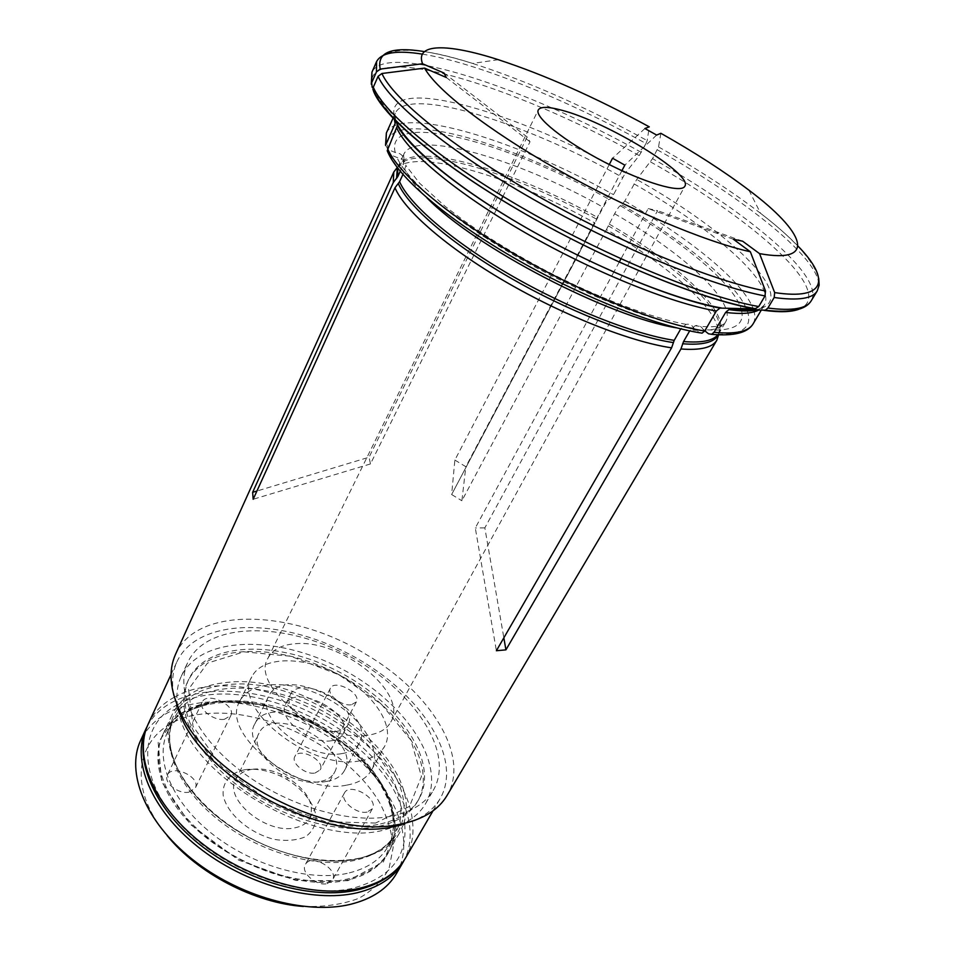 <?xml version="1.0" encoding="UTF-8"?>
<svg xmlns="http://www.w3.org/2000/svg" width="955" height="955" viewBox="0 0 955 955"><rect width="100%" height="100%" fill="white"/><g stroke="black" fill="none" stroke-linecap="round" stroke-linejoin="round"><path stroke-width="0.72" stroke-dasharray="4.78 3.58" d="M375.566 823.055L325.225 821.646L269.525 801.376L221.763 766.758L193.006 726.266L188.589 689.259L207.462 663.116L244.038 651.823L290.618 656.24L339.037 674.815L381.499 704.324L410.913 740.173L421.453 776.463L409.552 806.366L375.566 823.055M376.604 826.827C337.234 834.586 277.344 816.776 235.24 783.613C193.017 750.499 174.932 708.001 187.729 681.464C206.113 643.133 277.845 642.428 337.76 674.027C398.02 704.981 438.572 764.155 417.729 801.197C410.173 814.221 396.468 822.768 376.604 826.827M252.251 769.312C244.205 770.554 238.69 773.968 235.694 779.578C223.494 799.013 266.29 834.527 294.701 827.866C301.995 826.445 307.044 823.21 309.85 818.172C314.816 804.026 307.319 790.477 287.348 777.513L281.916 774.684C271.423 769.921 261.539 768.13 252.251 769.312M245.017 769.67C230.43 772.547 222.061 782.109 223.184 795.36C226.813 813.684 249.613 833.44 274.527 839.433C286.667 841.271 297.029 840.352 305.624 836.687C312.464 831.566 315.974 824.786 316.141 816.346C313.873 803.143 302.89 789.367 287.001 779.459L280.519 776.081C267.997 770.399 256.167 768.262 245.017 769.67M326.741 781.393C293.018 788.484 240.72 746.094 254.806 723.997C270.241 689.271 363.998 738.084 344.409 770.649C341.233 776.343 335.348 779.925 326.741 781.393M319.388 781.679C290.917 787.636 247.106 751.991 259.008 733.237C272.056 703.871 350.998 744.972 334.429 772.5C331.719 777.37 326.706 780.438 319.388 781.679M351.285 704.79C341.651 706.354 326.491 694.273 330.406 688.233C334.537 678.874 361.718 693.223 356.346 701.937L351.285 704.79M315.031 773.037L320.152 769.909C325.774 760.693 299.261 746.679 294.844 756.527C290.762 762.926 305.421 774.971 315.031 773.037M224.306 719.33C213.586 721.025 198.186 708.956 202.221 702.104C206.674 691.169 236.637 705.291 230.824 715.558L224.306 719.33M188.732 792.208L195.286 788.09C201.362 777.275 172.127 763.606 167.388 775.078C163.198 782.312 178.072 794.309 188.732 792.208M367.126 812.084C356.454 814.591 339.562 800.29 344.433 792.984C349.637 781.966 378.92 798.499 372.366 808.778L367.126 812.084M327.183 883.626L332.483 880.044C339.323 869.217 310.853 853.042 305.325 864.597C300.264 872.297 316.535 886.538 327.183 883.626M216.797 701.627C164.188 706.282 139.346 751.764 173.75 803.191C207.39 854.844 294.14 892.818 347.477 880.056C401.327 868.095 408.704 816.048 373.178 771.974C338.237 727.662 269.095 696.267 216.797 701.627M303.368 906.45C324.342 907.083 342.785 904.397 358.686 898.369C372.605 890.645 382.752 880.57 389.115 868.167L393.138 847.634C392.159 832.832 387.623 817.767 379.529 802.427C347.727 748.529 266.135 707.094 204.752 713.827C143.692 718.339 117.787 776.893 167.101 835.518M396.516 873.479C415.604 839.982 395.609 791.253 353.899 755.381C312.082 719.437 251.654 697.663 203.761 702.426C172.962 705.769 151.941 718.399 140.683 740.304M147.213 726.301C170.647 682.419 250.592 680.76 316.248 715.367C382.251 749.293 426.742 815.737 404.24 860.109M341.651 753.638C307.892 760.216 254.866 717.742 268.725 696.159C283.79 662.149 378.455 711.427 359.235 743.277C356.12 748.851 350.258 752.301 341.651 753.638M331.6 740.722C310.148 744.673 276.807 717.933 285.593 704.193C295.071 682.718 355.141 713.982 342.976 734.073C340.971 737.69 337.175 739.898 331.6 740.722M336.566 731.363C315.114 735.207 281.618 708.455 290.356 694.822C299.739 673.502 360.011 704.874 347.93 724.797C345.937 728.39 342.153 730.575 336.566 731.363M359.713 760.86C310.435 770.852 231.552 708.097 251.786 676.88C261.945 656.133 302.675 655.739 337.688 674.17C372.868 692.268 395.907 725.86 384.746 746.094C380.305 753.961 371.961 758.879 359.713 760.86M346.462 785.177C297.208 795.837 219.304 733.189 239.8 701.328C250.15 680.175 290.786 679.292 325.5 697.58C360.393 715.534 382.979 749.317 371.591 769.933C367.078 777.955 358.698 783.028 346.462 785.177M377.917 824.511C338.548 832.211 278.621 814.364 236.458 781.202C194.187 748.063 176.054 705.602 188.827 679.112C207.187 640.853 278.932 640.22 338.894 671.842C399.202 702.832 439.837 761.959 419.03 798.953C411.486 811.953 397.781 820.464 377.917 824.511M173.643 694.583C171.494 682.085 172.652 671.007 177.129 661.326C197.983 617.622 280.078 617.682 348.348 653.686C417.001 688.961 464.142 756.169 440.303 798.332C434.943 807.548 426.527 814.854 415.067 820.261M175.481 654.414C197.052 604.945 294.677 609.875 366.923 654.939C430.239 692.196 470.934 756.217 446.916 795.706M733.392 239.251L648.182 208.596L621.001 258.817M702.104 333.092L699.215 332.543L693.867 328.257C692.017 324.987 689.426 323.685 686.132 324.366L680.76 328.89M613.802 272.115L475.304 527.972L496.385 650.725M619.21 262.136L613.826 272.079M648.182 208.596L657.577 210.661L484.842 527.876L503.846 637.833M484.842 527.876L475.304 527.972M742.632 241.197L657.577 210.661M398.139 825.932L382.478 830.444C312.583 847.873 188.935 775.126 178.704 711.69M177.63 706.163C176.007 694.977 177.224 684.998 181.307 676.236C200.848 635.397 277.141 634.872 340.696 668.393C404.61 701.221 447.943 764.036 425.691 803.465C420.857 811.834 413.396 818.554 403.285 823.64M390.476 816.37C348.778 824.392 284.733 805.28 239.502 769.969C194.151 734.705 174.598 689.761 187.944 661.97C207.283 621.586 283.695 621.574 347.536 655.237C411.748 688.233 455.559 750.833 433.57 789.845C425.703 803.346 411.33 812.192 390.476 816.37M367.782 735.243C322.551 743.694 249.709 686.227 268.009 658.126C272.521 649.687 281.391 644.912 294.629 643.801C340.374 638.453 408.931 692.9 390.798 722.04C386.775 729.178 379.111 733.583 367.782 735.243M609.266 164.547L454.867 460.059L451.643 494.523L603.178 207.259C606.425 201.469 608.431 198.867 609.171 199.44L610.734 198.616L613.492 194.653L625.334 173.058C515.593 111.067 382.298 72.664 394.522 117.513L395.633 121.416L395.119 123.493M422.349 54.137C476.879 62.827 566.411 99.547 645.974 143.489L639.241 155.581L625.334 173.058M645.974 143.489L647.192 140.588L649.281 126.836M644.912 128.519L612.561 158.232M454.867 460.059L465.837 466.697L461.886 500.766L606.413 229.582C669.013 265.836 718.864 309.718 718.673 333.271L718.59 334.823M397.208 167.519L398.426 166.564C422.408 149.35 515.963 178.525 595.001 223.088L451.643 494.523L461.886 500.766M385.569 145.303L388.208 149.625L395.227 152.502C400.933 153.015 403.881 156.059 404.072 161.598L400.24 171.327M395.227 152.502C383.958 108.739 507.308 141.579 609.171 199.44M387.252 150.699L389.915 154.567L396.994 157.468C402.246 157.85 405.218 160.547 405.911 165.573L402.926 174.478M660.884 133.294L658.532 146.915L652.552 158.661L636.734 179.468L624.809 201.051L620.547 205.886C619.843 205.337 617.861 207.951 614.602 213.741L606.413 229.582M741.665 310.876C744.816 325.786 731.996 332.006 703.19 329.535C701.209 326.109 698.475 324.867 695.001 325.81L689.677 330.896M620.547 205.886C683.147 241.901 734.753 284.506 741.378 309.707M656.646 135.061L624.833 165.131M444.063 73.069L527.172 136.983L530.001 141.782L502.951 196.384M446.272 77.474L530.001 141.782M496.337 209.766L370.456 463.939L369.06 457.23L256.919 491.037M370.456 463.939L253.171 499.274M704.826 330.848L703.19 329.535M693.867 328.257C650.439 321.262 578.587 292.624 515.76 256.238C452.873 219.841 406.961 180.579 396.994 157.468M639.241 155.581C514.482 85.317 360.214 37.925 372.175 87.335L394.522 117.513M527.172 136.983L369.06 457.23M397.435 125.511L396.301 122.24L373.787 91.871M501.291 199.75L496.361 209.706M621.92 170.67L465.837 466.697M403.69 823.544C425.393 761.302 308.62 671.938 226.789 682.455C204.716 684.592 188.278 692.375 177.475 705.793M176.818 706.664L172.461 714.053C155.271 748.016 189.973 806.844 251.953 838.872C313.741 871.282 381.833 865.958 399.799 832.402L403.344 824.595M217.334 702.044C190.702 704.981 172.557 715.784 162.887 734.467C149.625 762.03 166.659 805.172 207.784 838.12C248.789 871.103 307.761 887.959 347.047 879.137C366.875 874.529 380.711 865.457 388.554 851.944C404.92 822.912 387.205 780.295 350.103 748.684C312.942 717.026 259.306 697.818 217.334 702.044M347.883 880.689L295.919 880.486L238.846 860.228L190.355 824.416L161.705 781.859L158.148 742.465L178.358 714.101L216.415 701.185L264.356 704.742L313.813 723.341L356.848 753.734L386.321 791.217L396.337 829.68L383.361 861.947L347.883 880.689M148.24 723.938C153.612 712.621 162.255 703.751 174.192 697.317M174.395 697.21C247.429 655.142 405.051 737.188 412.476 821.145M412.512 821.384C414.076 834.849 411.772 847.013 405.589 857.912M404.693 824.189C407.522 856.551 390.416 877.848 353.374 888.102C302.95 900.147 222.766 871.127 179.815 823.89C136.422 776.797 138.738 725.239 176.377 705.327M177.129 704.921C246.975 664.585 397.567 742.978 404.598 823.341M641.271 152.346C526.193 87.979 386.608 41.184 371.937 72.174M397.292 167.626L401.613 162.768C425.262 145.876 518.219 175.04 596.863 219.328M397.626 168.056L398.331 166.086C410.137 139.633 512.262 169.214 597.746 217.561M403.308 164.69L403.702 154.412C415.21 128.627 517.383 158.852 603.178 207.259M394.391 119.673L395.358 113.084C407.892 85.544 524.88 122.562 622.588 177.427M680.927 328.615L676.653 327.863M426.957 197.876C415.974 187.037 408.692 177.654 405.123 169.727M614.602 213.741C683.983 253.624 737.344 302.353 725.609 321.978C721.479 329.081 709.696 331.707 690.262 329.881M609.123 224.031C678.253 263.89 731.148 312.942 719.127 333.068L717.909 334.787M657.291 149.804C752.039 202.985 830.981 267.507 817.193 290.965M811.189 300.837C825.395 276.723 747.001 211.795 652.552 158.661M658.532 146.915C697.675 169.071 731.709 191.215 760.61 213.347C775.651 224.938 788.09 235.837 797.938 246.02M424.438 51.582C438.429 53.814 454.485 57.754 472.606 63.424C527.076 80.948 585.272 106.674 647.192 140.588M622.063 205.038C684.472 240.935 736.663 283.193 746.894 309.862M747.299 310.948C753.423 328.723 740.495 336.339 708.514 333.796M386.369 132.984C399.488 104.119 516.369 139.884 613.492 194.653M388.208 149.625C377.01 104.25 505.35 138.726 610.734 198.616M624.809 201.051C690.286 238.631 744.912 283.05 753.638 310.065M753.746 310.411C755.417 315.759 755.202 320.247 753.089 323.888M699.215 332.543C654.151 325.452 579.028 295.584 513.36 257.54C447.644 219.471 399.918 178.49 389.915 154.567M633.989 183.849C713.528 229.057 776.833 283.993 764.251 305.111L758.425 310.208M753.149 310.053C805.65 303.905 734.479 234.405 636.734 179.468M608.228 225.81C670.494 261.837 720.094 305.302 719.951 328.484L718.447 334.811M650.522 161.896C754.796 220.342 838.024 293.937 798.965 309.217M398.76 825.788L395 834.348C387.408 847.431 373.906 856.146 354.472 860.455C316.093 868.68 258.363 851.92 218.098 819.712C177.714 787.541 160.786 745.676 173.619 719.103L178.466 711.093M178.549 710.998C202.484 680.187 266.147 681.381 319.4 709.314C372.808 736.914 410.304 788.376 398.808 825.657M177.63 708.92C159.127 734.013 172.151 777.967 213.168 813.171C253.994 848.434 316.081 867.737 356.728 858.975C380.09 853.627 394.857 842.382 401.028 825.227M401.243 824.607C423.733 763.272 308.071 674.218 226.992 684.783C204.931 686.967 188.601 694.834 178.012 708.395M347.19 873.383C308.823 881.871 251.32 865.326 211.318 833.166C171.196 801.042 154.519 759.022 167.459 732.199C185.986 693.545 255.522 691.157 313.049 721.514C370.898 751.215 408.836 809.542 387.79 846.894C380.138 860.109 366.601 868.943 347.19 873.383M281.916 774.684L280.519 776.081M287.348 777.513L287.001 779.459M330.406 688.233L294.844 756.527M356.346 701.937L320.152 769.909M202.221 702.104L167.388 775.078M230.824 715.558L195.286 788.09M344.433 792.984L305.325 864.597M372.366 808.778L332.483 880.044M344.409 770.649L359.235 743.277M254.806 723.997L268.725 696.159M342.976 734.073L347.93 724.797M285.593 704.193L290.356 694.822M371.591 769.933L384.746 746.094M239.8 701.328L251.786 676.88M309.85 818.172L334.429 772.5M235.694 779.578L259.008 733.237M417.729 801.197L419.03 798.953M187.729 681.464L188.827 679.112M433.009 810.843L440.303 798.332M171.064 674.469L177.129 661.326M425.691 803.465L433.57 789.845M181.307 676.236L187.944 661.97M398.426 166.564L401.613 162.768L398.331 166.086L403.702 154.412L404.096 161.598M395.609 121.321L395.358 113.084L393.018 118.241M718.673 333.271L719.951 328.484L719.127 333.068L725.609 321.978C724.069 324.831 718.912 328.568 695.001 325.798M748.935 190.164L760.61 213.347C794.071 238.989 813.445 260.667 818.733 278.394M498.295 59.688L472.606 63.424C419.699 46.532 387.682 45.924 376.58 61.598M761.171 310.291L764.251 305.111C763.164 307.343 760.204 309.014 755.369 310.112M686.12 324.354C652.205 318.146 597.854 297.96 545.317 270.372C514.9 254.233 487.754 237.64 463.879 220.617L445.245 206.471L419.567 183.193L405.935 165.573M390.798 722.04L684.842 186.225M268.009 658.126L538.298 109.932M173.619 719.103C161.383 744.064 177.881 785.392 218.755 817.838C259.402 850.284 317.872 867.188 355.773 859.178C374.838 855.012 387.909 846.727 395 834.348L387.79 846.894C408.024 811.786 370.636 753.28 312.13 723.269C253.982 692.554 184.625 695.491 167.459 732.199L173.619 719.103M388.554 851.944L399.799 832.402M162.887 734.467L172.461 714.053"/><path stroke-width="1.43" d="M167.101 835.518C197.566 873.288 254.949 903.167 303.368 906.45M146.103 728.546L140.683 740.304C125.678 771.879 144.814 821.276 191.716 858.82C238.464 896.435 305.743 915.105 350.187 904.397C372.199 898.93 387.646 888.628 396.516 873.479L403.034 862.293C394.224 877.323 378.813 887.505 356.788 892.841C312.321 903.287 244.814 884.378 197.781 846.727C150.603 809.124 131.205 759.882 146.103 728.546L147.213 726.301M404.24 860.109L403.034 862.293M373.298 87.227C384.292 113.49 443.693 162.839 527.136 210.673C610.496 258.483 705.208 297.041 758.724 306.555L765.015 295.943C711.571 285.963 616.667 247.023 532.962 199.141C449.16 151.248 389.342 102.185 378.096 76.34L373.298 87.227L372.904 89.209L373.787 91.871C384.71 118.074 443.442 167.006 525.871 214.29C608.204 261.563 701.806 299.584 754.892 308.919L719.939 308.095C674.755 299.667 595.884 267.806 526.814 228.078C457.541 188.481 407.63 146.354 397.435 125.499L387.252 150.699M415.067 820.261L390.631 827.352C323.554 840.675 209.408 781.262 181.844 718.661L173.643 694.583M718.59 334.823L716.847 340.219L446.916 795.706C438.285 810.115 422.79 819.617 400.408 824.225L396.301 824.929C327.219 838.633 208.978 777.084 180.579 712.633C169.906 690.155 168.199 670.744 175.481 654.414L393.782 172.043L397.208 167.519M376.449 71.923L376.58 61.598L371.937 72.174L371.686 82.727L376.449 71.923L380.221 69.082L422.54 63.758C414.757 42.915 448.074 43.524 498.295 59.688C544.899 74.991 595.228 97.374 649.281 126.836L644.912 128.519L656.646 135.061L660.884 133.294C694.822 152.466 724.165 171.423 748.935 190.164C804.468 231.838 818.304 264.225 759.547 253.624L742.632 241.197L733.392 239.251L750.343 251.762C704.814 241.663 626.599 208.691 557.171 169.322C487.695 129.94 436.351 89.746 424.581 68.115L381.905 73.499L378.096 76.34M765.015 295.943L765.504 290.988L750.343 251.762M758.724 306.555L754.892 308.919M702.104 333.092L704.718 331.027L716.334 311.02L719.939 308.095M680.76 328.89L674.206 340.35L671.592 347.835C630.407 341.783 563.546 315.532 505.291 281.606C447.012 247.655 404.383 210.398 394.988 187.753L253.171 499.274L252.633 492.326L393.257 182.596L393.782 172.043M503.846 637.833L505.923 649.866L496.385 650.725L671.592 347.835M621.001 258.817L619.21 262.136M178.704 711.69L177.63 706.163M403.285 823.64L398.139 825.932M621.92 170.67L624.833 165.131L612.561 158.232L609.266 164.547M716.847 340.219C712.454 347.572 700.492 350.497 680.951 348.969L505.923 649.866M400.24 171.327L397.829 176.568L393.257 182.596M371.686 82.727L372.175 87.335M402.926 174.478L399.596 181.689L394.988 187.753M741.378 309.707L741.665 310.876M689.677 330.896L683.553 341.532L680.951 348.969M767.904 308.035C792.113 311.127 806.545 308.728 811.189 300.837L817.193 290.965C812.669 298.64 798.332 300.825 774.183 297.506L767.904 308.035L765.337 310.184L730.503 309.372C739.528 310.53 747.073 310.745 753.149 310.053M774.183 297.506L774.672 292.588L759.547 253.624M424.581 68.115L446.272 77.474L444.063 73.069L422.54 63.758M256.919 491.037L252.633 492.326M758.425 310.208C751.8 313.526 740.865 314.267 725.609 312.428L714.018 332.292L711.618 334.274L708.514 333.796L704.826 330.848M394.391 119.673L395.119 123.493L385.569 145.303M725.609 312.428L728.928 309.611L730.503 309.372M561.421 110.147C606.676 121.595 693.521 174.514 684.842 186.225C681.476 193.662 644.291 182.882 604.312 162.016C564.286 141.233 534.132 116.964 538.298 109.932C540.423 106.494 548.122 106.566 561.421 110.147M502.951 196.384L501.291 199.75M177.475 705.793L176.818 706.664M403.344 824.595L403.69 823.544M433.009 810.843L405.589 857.912C396.814 872.894 381.403 883.017 359.378 888.305C314.911 898.655 247.297 879.651 200.168 841.976C152.884 804.349 133.378 755.166 148.24 723.938L171.064 674.469M176.377 705.327L177.129 704.921M404.598 823.341L404.693 824.189M376.58 61.598C381.499 52.501 396.755 50.006 422.349 54.137M396.588 178.549L397.292 167.626M397.829 176.568L397.626 168.056M676.653 327.863C608.61 316.929 474.933 247.345 426.957 197.876M674.206 340.35C633.404 334.119 567.151 307.964 509.349 274.372C451.524 240.744 409.098 203.976 399.596 181.689M717.909 334.787C712.824 340.816 701.376 343.06 683.553 341.532M797.938 246.02C829.979 278.848 826.791 300.538 774.672 292.588M765.504 290.988C712.549 280.889 618.601 242.224 535.683 194.844C452.682 147.44 393.269 98.986 381.905 73.499M380.221 69.082C376.748 52.179 391.49 46.341 424.438 51.582M746.894 309.862L747.299 310.948M385.927 143.799L386.369 132.984L385.534 145.291M711.654 334.346C733.882 336.279 747.693 332.794 753.089 323.888C748.577 331.6 735.553 334.393 714.018 332.292M704.718 331.027C658.723 323.733 581.595 293.03 514.136 253.97C446.63 214.899 397.722 172.986 387.623 148.717M716.334 311.02C670.422 303.022 592.971 271.733 524.987 232.578C456.956 193.411 407.415 151.893 396.898 128.268M673.239 342.582C632.353 336.411 566.005 310.256 508.144 276.604C450.259 242.928 407.809 206.053 398.342 183.67M718.447 334.811C714.376 342.391 702.426 345.376 682.586 343.752M798.965 309.217C791.504 312.058 779.877 312.452 764.084 310.375M396.301 122.24C406.925 146.008 457.338 188.099 526.635 227.959C595.896 267.806 674.731 299.727 721.24 307.94M401.028 825.227L401.243 824.607M390.631 827.352L396.301 824.929M181.844 718.661L180.579 712.633M405.589 857.912C396.277 873.694 380.353 884.33 357.815 889.845C312.786 900.493 245.805 881.596 199.118 844.041C152.358 806.581 132.757 756.79 148.24 723.938M371.937 72.174L371.304 84.219M818.733 278.394L819.151 285.175L817.193 290.965M387.217 150.723C397.399 176.759 445.925 218.301 512.632 257.122C579.363 295.823 655.631 326.192 702.092 333.152M386.369 132.984L393.018 118.241M753.089 323.888L761.171 310.291M755.369 310.112C749.436 311.402 740.626 311.235 728.94 309.611M372.892 89.209C383.97 117.572 443.001 166.516 525.537 214.075C608.084 261.515 701.83 299.655 755.942 308.787M811.189 300.837C805.566 309.993 790.286 313.121 765.349 310.196"/></g></svg>
